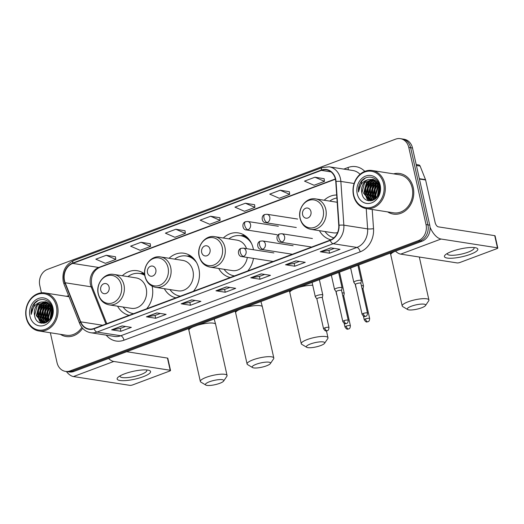 <?xml version="1.0" encoding="UTF-8"?>
<svg xmlns="http://www.w3.org/2000/svg" width="524" height="524" viewBox="0 0 524 524"><rect width="100%" height="100%" fill="white"/><g stroke="black" fill="none" stroke-linecap="round" stroke-linejoin="round"><path stroke-width="0.79" d="M319.43 230.678A22.676 18.956 -81.1 0 0 330.972 239.796M218.685 268.458A22.676 18.956 -81.1 0 0 230.239 277.517M247.747 270.967A22.676 18.956 -81.1 0 0 253.459 258.398M253.452 249.738A22.676 18.956 -81.1 0 0 253.197 248.409A22.676 18.956 -81.1 0 0 238.256 232.898A22.676 18.956 -81.1 0 0 223.329 238.007M164.32 288.698A22.676 18.956 -81.1 0 0 175.913 297.835M193.422 291.285A22.676 18.956 -81.1 0 0 198.871 268.733A22.676 18.956 -81.1 0 0 183.931 253.223A22.676 18.956 -81.1 0 0 169.069 258.267M117.573 306.186A22.676 18.956 -81.1 0 0 129.173 315.324M146.681 308.774A22.676 18.956 -81.1 0 0 152.124 286.215A22.676 18.956 -81.1 0 0 152.117 286.163M336.683 195.007A22.676 18.956 -81.1 0 0 324.179 200.24M144.604 273.908A22.676 18.956 -81.1 0 0 137.19 270.705A22.676 18.956 -81.1 0 0 122.328 275.748M50.35 332.766L57.024 362.601A12.838 10.729 -81.1 0 0 65.48 371.385L69.188 371.961A12.838 10.729 -81.1 0 0 73.891 371.457L422.03 241.223A12.838 10.729 -81.1 0 0 429.739 225.143L412.499 148.004A12.838 10.729 -81.1 0 0 404.043 139.227L402.19 138.939A12.838 10.729 -81.1 0 1 410.646 147.716A12.838 10.729 -81.1 0 0 402.19 138.939L400.329 138.65A12.838 10.729 -81.1 0 0 395.633 139.148L47.494 269.382A12.838 10.729 -81.1 0 0 39.778 285.469L41.429 292.837M67.334 371.673A12.838 10.729 -81.1 0 0 72.037 371.169L420.176 240.935A12.838 10.729 -81.1 0 0 427.885 224.855L410.646 147.716L427.885 224.855A12.838 10.729 -81.1 0 1 420.176 240.935L72.037 371.169A12.838 10.729 -81.1 0 1 67.334 371.673M60.398 334.332A20.534 17.168 -81.1 0 0 66.103 336.519A20.534 17.168 -81.1 0 0 82.628 328.286A20.534 17.168 -81.1 0 1 66.103 336.519A20.534 17.168 -81.1 0 1 60.398 334.332M387.668 211.906A20.534 17.168 -81.1 0 0 393.373 214.093A20.534 17.168 -81.1 0 0 413.233 187.559A20.534 17.168 -81.1 0 0 399.707 173.51A20.534 17.168 -81.1 0 0 393.609 173.857A20.534 17.168 -81.1 0 1 399.707 173.51L399.707 173.51A20.534 17.168 -81.1 0 1 413.233 187.559A20.534 17.168 -81.1 0 1 393.373 214.093A20.534 17.168 -81.1 0 1 387.668 211.906M64.498 280.569A13.689 11.443 98.9 0 1 72.725 263.408L321.389 170.385A13.689 11.443 98.9 0 1 326.406 169.855A13.689 11.443 98.9 0 1 335.76 181.533L338.759 225.287A13.689 11.443 98.9 0 1 330.199 240.123L94.038 328.463A13.689 11.443 98.9 0 1 89.028 329A13.689 11.443 98.9 0 1 80.683 321.828L65.172 282.757A13.689 11.443 98.9 0 1 64.498 280.569M64.216 280.668A14.037 11.731 -81.1 0 0 64.91 282.921L80.421 321.985A14.037 11.731 -81.1 0 0 94.117 328.79L330.271 240.444A14.037 11.731 -81.1 0 0 339.048 225.241L336.048 181.487A14.037 11.731 -81.1 0 0 321.317 170.064L72.646 263.087A14.037 11.731 -81.1 0 0 64.216 280.668M324.14 178.697L314.944 177.217L304.51 181.121L314.04 185.26L324.474 181.356L324.133 178.651M289.359 191.712L280.163 190.225L269.729 194.129L279.259 198.268L289.693 194.371L289.353 191.66M254.585 204.72L245.383 203.24L234.948 207.144L244.479 211.283L254.913 207.38L254.579 204.674M115.463 256.76L106.267 255.28L95.833 259.183L105.363 263.323L115.797 259.419L115.463 256.714M150.244 243.752L141.048 242.271L130.614 246.175L140.144 250.315L150.578 246.411L150.237 243.706M185.024 230.737L175.828 229.257L165.394 233.16L174.924 237.3L185.358 233.396L185.018 230.691M219.805 217.729L210.609 216.248L200.175 220.152L209.698 224.292L220.132 220.388L219.798 217.683M68.664 295.85A20.534 17.168 -81.1 0 0 66.338 296.283A20.534 17.168 -81.1 0 1 68.664 295.85M65.48 371.385A12.838 10.729 -81.1 0 0 70.177 370.881L418.316 240.647A12.838 10.729 -81.1 0 0 426.025 224.567L408.786 147.427A12.838 10.729 -81.1 0 0 400.329 138.65M295.955 260.867L305.237 262.321L294.802 266.218L285.521 264.771L295.955 260.867M330.736 247.859L340.017 249.306L329.583 253.21L320.302 251.762L330.736 247.859M191.62 299.898L200.902 301.346L190.467 305.25L181.186 303.802L191.62 299.898M156.84 312.913L166.121 314.361L155.687 318.264L146.406 316.81L156.84 312.913M122.059 325.921L131.341 327.369L120.906 331.273L111.625 329.825L122.059 325.921M261.175 273.882L270.456 275.329L260.028 279.233L250.741 277.786L261.175 273.882M226.394 286.89L235.682 288.338L225.248 292.241L215.96 290.794L226.394 286.89M225.248 292.241L224.613 289.418M229.912 287.44L224.573 289.438L216.274 290.794A3.426 1.703 -110.5 0 1 215.96 290.794M260.028 279.233L259.393 276.41M264.692 274.425L259.354 276.423L251.055 277.786A3.426 1.703 -110.5 0 1 250.741 277.786M120.906 331.273L120.278 328.45M125.577 326.472L120.238 328.463L111.94 329.825A3.426 1.703 -110.5 0 1 111.625 329.825M155.687 318.264L155.058 315.441M160.357 313.457L155.012 315.455L146.713 316.817A3.426 1.703 -110.5 0 1 146.406 316.81M190.467 305.25L189.839 302.427M195.131 300.449L189.793 302.446L181.494 303.802A3.426 1.703 -110.5 0 1 181.186 303.802M329.583 253.21L328.954 250.387M334.247 248.409L328.908 250.407L320.609 251.762A3.426 1.703 -110.5 0 1 320.302 251.762M294.802 266.218L294.174 263.402M299.473 261.417L294.134 263.415L285.829 264.771A3.426 1.703 -110.5 0 1 285.521 264.771M210.609 216.248L220.132 220.388M175.828 229.257L185.358 233.396M141.048 242.271L150.578 246.411M106.267 255.28L115.797 259.419M245.383 203.24L254.913 207.38M280.163 190.225L289.693 194.371M314.944 177.217L324.474 181.356M143.137 376.736A17.115 4.002 -12.6 0 1 123.343 380.686A17.115 4.002 -12.6 0 1 118.306 377.051A17.115 4.002 -12.6 0 1 124.568 373.835A17.115 4.002 -12.6 0 1 148.678 370.265A17.115 4.002 -12.6 0 1 143.137 376.736M120.147 375.826A13.689 3.203 167.4 0 0 120.075 376.396A13.689 3.203 167.4 0 0 127.437 377.601A13.689 3.203 167.4 0 0 140.864 374.568A13.689 3.203 167.4 0 0 146.799 370.422A13.689 3.203 167.4 0 0 146.491 369.937M66.384 371.523A17.115 8.502 69.5 0 0 73.439 376.553L129.834 385.35A2.142 0.498 167.4 0 0 132.736 384.885L169.599 371.09A2.142 0.498 167.4 0 0 170.529 370.442A2.142 0.498 167.4 0 0 170.182 370.258L167.457 358.082L126.67 351.715M108.573 358.481A17.115 8.502 69.5 0 0 113.78 361.462L170.182 370.258M167.457 358.082A2.142 0.498 -12.6 0 1 167.804 358.265L170.529 370.442M56.376 306.285A18.399 15.379 -81.1 0 0 37.518 294.423A18.399 15.379 -81.1 0 0 26.462 317.478A18.399 15.379 -81.1 0 0 45.319 329.341A18.399 15.379 -81.1 0 0 56.376 306.285M57.535 306.101A19.25 16.093 -81.1 0 0 44.848 292.929A19.25 16.093 -81.1 0 0 26.233 317.806A19.25 16.093 -81.1 0 0 38.914 330.978A19.25 16.093 -81.1 0 0 57.535 306.101M50.461 318.749L50.258 317.872L52.341 308.394C50.645 298.457 38.239 296.342 33.215 304.883C31.506 307.83 30.831 311.007 31.191 314.426C31.866 307.83 35.141 303.697 41.016 302.027A10.696 8.941 -81.1 0 0 34.591 315.428L37.361 305.073L45.392 301.68M50.861 318.094L52.479 309.16M49.001 320.564L47.939 317.511L50.704 307.156L51.496 306.324M49.348 320.197L48.516 317.596L51.725 306.756M47.671 321.697L45.614 317.144L48.385 306.789L50.533 304.883M47.998 321.454L46.197 317.236L48.968 306.881L50.782 305.204M46.446 322.437L43.295 316.784L46.066 306.429L49.511 303.789M46.741 322.286L43.872 316.876L46.643 306.52L49.773 304.038M44.579 323.125L42.961 322.948L45.313 322.908L40.977 316.424L43.741 306.068L48.457 302.957M45.601 322.81L41.553 316.516L44.324 306.16L48.725 303.147M44.134 323.033L38.652 316.057L41.422 305.702L47.363 302.335M44.435 323.02L39.235 316.149L42.005 305.793L47.638 302.472M42.961 322.948L42.261 322.804L36.333 315.697L39.104 305.341L46.243 301.896M43.256 322.987L36.909 315.789L39.68 305.433L46.531 301.988M49.832 303.651L50.18 303.514M41.016 302.027L45.863 301.785L52.249 307.981M29.94 316.175A14.122 11.803 -81.1 0 0 44.416 325.28A14.122 11.803 -81.1 0 0 52.898 307.588A14.122 11.803 -81.1 0 0 38.422 298.483A14.122 11.803 -81.1 0 0 29.94 316.175M34.591 315.428C36.706 329.76 56.061 322.05 52.341 308.394M38.914 330.978L66.299 335.249A19.25 16.093 -81.1 0 0 81.882 327.395M31.191 314.426L34.689 303.317L38.167 300.449M41.507 323.216L40.551 322.096M40.145 321.513L38.363 317.013L38.599 310.339L41.651 304.405L43.453 302.656M43.295 322.994L42.876 322.463M42.47 321.874L40.689 317.374L40.918 310.699L43.97 304.765L45.771 303.016M44.789 322.24L43.007 317.741L43.237 311.066L46.295 305.125L48.09 303.383M46.872 322.214L45.326 318.101L45.562 311.426L48.614 305.492L49.904 304.169M48.444 321.088L47.651 318.461L47.88 311.787L51.097 305.662M52.066 315.252L52.61 312.199M41.206 323.157L40.086 321.808M39.569 320.996L38.075 316.968L38.304 310.293L41.363 304.359L42.667 303.023M43.328 323.308L43.014 322.954M42.988 322.928L42.405 322.168M41.887 321.356L40.394 317.328L40.63 310.66L43.682 304.719L44.985 303.389M45.038 322.954L44.73 322.529M44.212 321.716L42.719 317.695L42.948 311.02L46.001 305.079L47.311 303.75M46.531 322.083L45.038 318.055L45.267 311.38L48.326 305.446L49.629 304.11M48.247 321.258L47.363 318.415L47.592 311.741L50.959 305.453M49.865 319.581L52.027 307.411M51.732 316.247L52.636 311.151M219.713 383.332A9.412 2.201 167.4 0 0 223.643 381.059A9.412 2.201 167.4 0 0 219.7 379.592A9.412 2.201 167.4 0 0 209.502 381.741A9.412 2.201 167.4 0 0 205.808 385.048A9.412 2.201 167.4 0 0 219.713 383.332M205.808 385.048L200.902 382.127A13.689 3.203 -12.6 0 1 200.338 381.465A13.689 3.203 -12.6 0 1 206.273 377.319A13.689 3.203 -12.6 0 1 219.7 374.287A13.689 3.203 -12.6 0 1 227.062 375.492A13.689 3.203 -12.6 0 1 226.84 376.33L223.643 381.059M109.09 287.06A5.135 4.29 -81.1 0 0 103.824 283.753A5.135 4.29 -81.1 0 0 100.739 290.185A5.135 4.29 -81.1 0 0 106.005 293.492A5.135 4.29 -81.1 0 0 109.09 287.06M109.071 304.857L131.321 308.328A15.406 12.871 -81.1 0 0 146.216 288.429A15.406 12.871 -81.1 0 0 136.07 277.897L113.819 274.425C104.427 272.526 95.558 283.857 98.23 293.957C99.829 300.056 103.444 303.691 109.071 304.857A15.406 12.871 -81.1 0 0 123.965 284.958A15.406 12.871 -81.1 0 0 113.819 274.425M144.755 275.323A20.325 16.984 -81.1 0 0 139.613 273.469A20.325 16.984 -81.1 0 0 127.902 276.62M144.703 274.936A20.325 16.984 -81.1 0 0 140.543 273.613L143.366 273.05M123.153 307.057A20.325 16.984 -81.1 0 0 133.345 313.627A20.325 16.984 -81.1 0 0 133.6 313.666L133.345 313.627M266.461 365.85A9.412 2.201 167.4 0 0 270.384 363.577A9.412 2.201 167.4 0 0 266.441 362.104A9.412 2.201 167.4 0 0 256.249 364.252A9.412 2.201 167.4 0 0 252.548 367.56A9.412 2.201 167.4 0 0 266.461 365.85M252.548 367.56L247.642 364.639A13.689 3.203 -12.6 0 1 247.086 363.977A13.689 3.203 -12.6 0 1 253.02 359.831A13.689 3.203 -12.6 0 1 266.447 356.798A13.689 3.203 -12.6 0 1 273.81 358.003A13.689 3.203 -12.6 0 1 273.58 358.842L270.384 363.577M155.831 269.572A5.135 4.29 -81.1 0 0 150.565 266.264A5.135 4.29 -81.1 0 0 147.486 272.696A5.135 4.29 -81.1 0 0 152.746 276.01A5.135 4.29 -81.1 0 0 155.831 269.572M155.811 287.375L178.062 290.846A15.406 12.871 -81.1 0 0 192.956 270.941A15.406 12.871 -81.1 0 0 182.811 260.408L160.56 256.937C151.167 255.037 142.299 266.375 144.971 276.469C146.569 282.567 150.185 286.202 155.811 287.375A15.406 12.871 -81.1 0 0 170.706 267.469A15.406 12.871 -81.1 0 0 160.56 256.937M196.585 262.609A20.325 16.984 -81.1 0 0 186.354 255.981A20.325 16.984 -81.1 0 0 174.649 259.131M194.391 259.367A20.325 16.984 -81.1 0 0 187.284 256.125L190.114 255.561M169.9 289.569A20.325 16.984 -81.1 0 0 180.086 296.139A20.325 16.984 -81.1 0 0 180.348 296.178L180.249 296.217M320.642 345.578A9.412 2.201 167.4 0 0 324.572 343.305A9.412 2.201 167.4 0 0 320.629 341.831A9.412 2.201 167.4 0 0 310.431 343.986A9.412 2.201 167.4 0 0 306.737 347.288A9.412 2.201 167.4 0 0 320.642 345.578M306.737 347.288L301.831 344.373A13.689 3.203 -12.6 0 1 301.267 343.711A13.689 3.203 -12.6 0 1 307.202 339.565A13.689 3.203 -12.6 0 1 320.629 336.532A13.689 3.203 -12.6 0 1 327.991 337.738A13.689 3.203 -12.6 0 1 327.769 338.576L324.572 343.305M210.019 249.306A5.135 4.29 -81.1 0 0 204.753 245.992A5.135 4.29 -81.1 0 0 201.668 252.424A5.135 4.29 -81.1 0 0 206.934 255.738A5.135 4.29 -81.1 0 0 210.019 249.306M246.555 248.658A15.406 12.871 -81.1 0 0 236.999 240.136L214.748 236.665C205.356 234.772 196.487 246.103 199.153 256.203C200.758 262.301 204.373 265.93 210 267.102A15.406 12.871 -81.1 0 0 224.894 247.204A15.406 12.871 -81.1 0 0 214.748 236.665M251.533 243.522A20.325 16.984 -81.1 0 0 240.542 235.708A20.325 16.984 -81.1 0 0 228.831 238.865M249.162 239.592A20.325 16.984 -81.1 0 0 241.472 235.859L240.542 235.708M224.082 269.303A20.325 16.984 -81.1 0 0 234.274 275.873A20.325 16.984 -81.1 0 0 234.529 275.912L234.431 275.945M210 267.102L232.25 270.574A15.406 12.871 -81.1 0 0 247.328 257.441M421.571 307.824A9.412 2.201 167.4 0 0 425.501 305.551A9.412 2.201 167.4 0 0 421.558 304.077A9.412 2.201 167.4 0 0 411.36 306.226A9.412 2.201 167.4 0 0 407.665 309.533A9.412 2.201 167.4 0 0 421.571 307.824M407.665 309.533L402.76 306.619A13.689 3.203 -12.6 0 1 402.196 305.951A13.689 3.203 -12.6 0 1 408.131 301.804A13.689 3.203 -12.6 0 1 421.558 298.772A13.689 3.203 -12.6 0 1 428.92 299.977A13.689 3.203 -12.6 0 1 428.697 300.815L425.501 305.551M310.942 211.552A5.135 4.29 -81.1 0 0 305.682 208.238A5.135 4.29 -81.1 0 0 302.597 214.67A5.135 4.29 -81.1 0 0 307.863 217.984A5.135 4.29 -81.1 0 0 310.942 211.552M336.886 197.98A20.325 16.984 -81.1 0 0 329.76 201.111M325.011 231.543A20.325 16.984 -81.1 0 0 333.906 237.85M310.928 229.348A15.406 12.871 -81.1 0 0 325.823 209.443A15.406 12.871 -81.1 0 0 315.677 198.91C306.285 197.011 297.416 208.349 300.082 218.442C301.686 224.541 305.302 228.176 310.928 229.348L333.179 232.82A15.406 12.871 -81.1 0 0 337.561 232.61M343.744 295.981L344.235 293.375A3.851 0.897 167.4 0 0 344.235 293.283A3.851 0.897 167.4 0 0 343.606 292.949A3.851 0.897 167.4 0 0 342.126 292.949M343.737 296.014A2.784 0.648 167.4 0 0 343.737 295.949A2.784 0.648 167.4 0 0 343.286 295.713A2.784 0.648 167.4 0 0 342.735 295.68M336.814 294.685A3.851 0.897 167.4 0 0 336.722 294.96A3.851 0.897 167.4 0 0 336.755 295.045L336.958 295.32M363.014 288.776L363.505 286.163A3.851 0.897 167.4 0 0 363.505 286.071A3.851 0.897 167.4 0 0 362.877 285.744A3.851 0.897 167.4 0 0 361.39 285.737M363.008 288.809A2.784 0.648 167.4 0 0 363.001 288.744A2.784 0.648 167.4 0 0 362.549 288.501A2.784 0.648 167.4 0 0 362.005 288.475M356.084 287.473A3.851 0.897 167.4 0 0 355.986 287.755A3.851 0.897 167.4 0 0 356.025 287.84L356.222 288.108M322.312 297.783A2.784 0.648 167.4 0 0 322.312 297.717L322.81 295.136A3.851 0.897 167.4 0 0 322.81 295.045A3.851 0.897 167.4 0 0 322.181 294.717A3.851 0.897 167.4 0 0 317.872 295.261A3.851 0.897 167.4 0 0 315.297 296.728A3.851 0.897 167.4 0 0 315.337 296.807L316.889 298.962M324.749 327.886A2.784 0.648 167.4 0 0 323.544 328.725C325.967 332.367 326.269 330.467 327.231 330.723A2.784 1.382 69.5 0 1 326.852 330.762A2.784 1.382 -110.5 0 1 324.749 327.886A2.784 0.648 167.4 0 1 327.48 327.271A2.784 0.648 167.4 0 1 328.974 327.513L322.312 297.717A2.784 0.648 167.4 0 0 321.86 297.475A2.784 0.648 167.4 0 0 318.088 298.084A2.784 0.648 167.4 0 0 316.882 298.929A2.784 0.648 167.4 0 0 316.909 298.988M341.589 290.538L342.08 287.931A3.851 0.897 167.4 0 0 342.08 287.84A3.851 0.897 167.4 0 0 341.452 287.506A3.851 0.897 167.4 0 0 337.135 288.056A3.851 0.897 167.4 0 0 334.561 289.517A3.851 0.897 167.4 0 0 334.6 289.602L336.159 291.75M341.583 290.571A2.784 0.648 167.4 0 0 341.583 290.506A2.784 0.648 167.4 0 0 341.124 290.27A2.784 0.648 167.4 0 0 337.358 290.879A2.784 0.648 167.4 0 0 336.153 291.717A2.784 0.648 167.4 0 0 336.179 291.783M360.853 283.333L361.35 280.72A3.851 0.897 167.4 0 0 361.344 280.628A3.851 0.897 167.4 0 0 360.722 280.301A3.851 0.897 167.4 0 0 356.405 280.844A3.851 0.897 167.4 0 0 353.831 282.312A3.851 0.897 167.4 0 0 353.87 282.397L355.429 284.545M360.846 283.366A2.784 0.648 167.4 0 0 360.846 283.301A2.784 0.648 167.4 0 0 360.394 283.058A2.784 0.648 167.4 0 0 356.628 283.667A2.784 0.648 167.4 0 0 355.416 284.512A2.784 0.648 167.4 0 0 355.449 284.571M470.408 254.31A17.115 4.002 -12.6 0 1 450.614 258.26A17.115 4.002 -12.6 0 1 445.577 254.625A17.115 4.002 -12.6 0 1 451.839 251.409A17.115 4.002 -12.6 0 1 475.949 247.839A17.115 4.002 -12.6 0 1 470.408 254.31M447.417 253.4A13.689 3.203 167.4 0 0 447.345 253.97A13.689 3.203 167.4 0 0 454.708 255.175A13.689 3.203 167.4 0 0 468.135 252.142A13.689 3.203 167.4 0 0 474.069 247.996A13.689 3.203 167.4 0 0 473.762 247.511M395.502 251.147A17.115 8.502 69.5 0 0 400.709 254.127L457.105 262.924A2.142 0.498 167.4 0 0 460.007 262.459L496.87 248.664A2.142 0.498 167.4 0 0 497.8 248.016A2.142 0.498 167.4 0 0 497.453 247.832L494.728 235.656L438.333 226.853A4.277 2.122 -110.5 0 1 435.103 222.431L425.612 179.981L419.429 179.018M430.053 227.246A17.115 8.502 69.5 0 0 441.051 239.029L497.453 247.832M494.728 235.656A2.142 0.498 -12.6 0 1 495.075 235.839L497.8 248.016M416.194 164.536L418.814 164.942A2.142 1.788 98.9 0 1 420.117 166.062L425.508 179.64A2.142 1.788 98.9 0 1 425.612 179.981M383.647 183.858A18.399 15.379 -81.1 0 0 364.789 171.996A18.399 15.379 -81.1 0 0 353.733 195.052A18.399 15.379 -81.1 0 0 372.59 206.915A18.399 15.379 -81.1 0 0 383.647 183.858M384.806 183.675A19.25 16.093 -81.1 0 0 372.119 170.503A19.25 16.093 -81.1 0 0 353.504 195.38A19.25 16.093 -81.1 0 0 366.184 208.552A19.25 16.093 -81.1 0 0 384.806 183.675M366.184 208.552L393.57 212.823A19.25 16.093 -81.1 0 0 412.191 187.946A19.25 16.093 -81.1 0 0 399.511 174.78L372.119 170.503M377.732 196.323L377.529 195.445L379.612 185.968C377.915 176.031 365.51 173.916 360.486 182.457C358.776 185.404 358.102 188.581 358.462 192C359.137 185.404 362.411 181.271 368.287 179.594A10.696 8.941 -81.1 0 0 361.861 193.002L364.632 182.647L372.662 179.254M378.131 195.668L379.749 186.734M376.271 198.138L375.21 195.085L377.974 184.73L378.767 183.898M376.618 197.771L375.787 195.17L378.996 184.33M374.942 199.271L372.885 194.718L375.656 184.363L377.804 182.457M375.269 199.028L373.468 194.81L376.239 184.455L378.053 182.778M373.717 200.011L370.566 194.358L373.337 184.003L376.782 181.363M374.012 199.854L371.143 194.45L373.913 184.094L377.044 181.612M372.61 200.476L368.248 193.998L371.012 183.642L375.728 180.531M372.872 200.384L368.824 194.083L371.595 183.728L375.996 180.721M371.405 200.607L365.922 193.631L368.693 183.276L374.634 179.909M371.706 200.594L366.505 193.723L369.276 183.367L374.909 180.046M372.584 200.482L369.531 200.378L363.604 193.271L366.374 182.915L373.514 179.47M371.85 200.692L370.232 200.522M370.527 200.561L364.18 193.363L366.951 183.007L373.802 179.562M377.103 181.225L377.45 181.088M368.287 179.594L373.134 179.359L379.52 185.555M357.211 193.749A14.122 11.803 -81.1 0 0 371.686 202.853A14.122 11.803 -81.1 0 0 380.169 185.162A14.122 11.803 -81.1 0 0 365.693 176.057A14.122 11.803 -81.1 0 0 357.211 193.749M361.861 193.002C363.977 207.334 383.332 199.624 379.612 185.968M358.462 192L361.96 180.891L365.438 178.022M368.778 200.79L367.822 199.67M367.416 199.087L365.634 194.587L365.87 187.913L368.922 181.979L370.723 180.23M370.828 200.862L370.147 200.037M369.741 199.448L367.959 194.948L368.189 188.273L371.241 182.339L373.042 180.59M372.06 199.814L370.278 195.308L370.507 188.64L373.566 182.699L375.361 180.957M374.143 199.788L372.597 195.675L372.833 189L375.885 183.059L377.175 181.743M375.715 198.662L374.922 196.035L375.151 189.361L378.367 183.236M379.337 192.825L379.88 189.773M368.477 200.731L367.357 199.382M366.839 198.57L365.346 194.542L365.575 187.867L368.634 181.933L369.937 180.597M370.599 200.882L370.285 200.528M370.258 200.502L369.675 199.742M369.158 198.93L367.665 194.902L367.9 188.227L370.953 182.293L372.256 180.963M372.309 200.528L372.001 200.103M371.483 199.29L369.99 195.269L370.219 188.594L373.271 182.653L374.581 181.324M373.802 199.657L372.309 195.629L372.538 188.954L375.597 183.02L376.9 181.684M375.518 198.832L374.634 195.989L374.863 189.315L378.23 183.027M377.136 197.155L379.297 184.979M379.003 193.821L379.907 188.725M73.891 371.457L70.177 370.881M412.499 148.004L408.786 147.427M429.739 225.143L426.025 224.567M422.03 241.223L418.316 240.647M384.832 255.142L383.758 255.594A8.554 4.251 -110.5 0 1 383.339 255.699M383.758 255.594L140.046 346.757A8.554 4.251 -110.5 0 1 139.626 346.868M72.725 263.408L98.715 267.469A13.689 11.443 -81.1 0 0 90.488 284.624A13.689 11.443 -81.1 0 0 91.163 286.818L105.933 324.015M343.79 169.101L348.074 167.497A4.277 2.122 -110.5 0 1 348.172 169.783M348.074 167.497A21.392 17.882 98.9 0 1 364.796 171.361M360.047 174.289A17.115 14.305 -81.1 0 0 352.927 170.529L329.164 166.815A17.115 14.305 98.9 0 1 340.855 181.422L343.855 225.169A17.115 14.305 98.9 0 1 333.153 243.719L96.992 332.059A4.277 2.122 -110.5 0 1 94.117 328.79M321.317 170.064A4.277 2.122 -110.5 0 1 322.299 167.542L73.635 260.566C65.317 264.666 61.852 271.674 63.247 281.584L64.072 284.29A4.277 1.356 -21.7 0 1 64.91 282.921M330.271 240.444A4.277 2.122 69.5 0 0 333.153 243.719L356.923 247.426A17.115 14.305 -81.1 0 0 367.625 228.883L366.23 208.559M339.048 225.241A4.277 0.616 -3.9 0 1 343.855 225.169L367.625 228.883A4.277 0.616 176.1 0 0 373.527 228.667A21.392 17.882 98.9 0 1 360.152 251.847L123.992 340.194A21.392 17.882 98.9 0 1 106.215 335.15M64.072 284.29L79.589 323.36A4.277 1.356 -21.7 0 1 80.421 321.985M123.992 340.194A4.277 2.122 -110.5 0 0 120.762 335.766L96.992 332.059A17.115 14.305 98.9 0 1 90.724 332.733L114.494 336.441A17.115 14.305 -81.1 0 0 120.762 335.766L356.923 247.426A4.277 2.122 -110.5 0 1 360.152 251.847M336.048 181.487A4.277 0.616 -3.9 0 1 340.855 181.422L354.1 183.492M73.635 260.566A4.277 2.122 69.5 0 0 72.646 263.087M372.21 209.489L373.527 228.667M321.389 170.385L331.017 171.892M335.36 178.946L98.715 267.469A7.703 3.825 -110.5 0 0 99.783 267.371C91.438 271.242 90.089 280.674 92.44 287.552A7.703 2.437 158.3 0 0 91.163 286.818L65.172 282.757M80.683 321.828L102.625 325.253M226.617 286.923L216.274 290.794M191.836 299.938L181.494 303.802M157.062 312.946L146.713 316.817M122.282 325.954L111.94 329.825M261.397 273.914L251.055 277.786M296.178 260.906L285.829 264.771M330.952 247.891L320.609 251.762M113.78 361.462L73.439 376.553M192.563 327.114A13.689 3.203 167.4 0 0 188.909 330.31L188.489 328.64M214.192 319.024L215.633 324.336A13.689 3.203 167.4 0 0 197.483 325.273M121.306 285.082A14.148 11.829 -81.1 0 0 106.804 275.958A14.148 11.829 -81.1 0 0 98.302 293.689A14.148 11.829 -81.1 0 0 112.804 302.813A14.148 11.829 -81.1 0 0 121.306 285.082M144.631 274.275A20.515 17.148 -81.1 0 0 139.888 273.508M239.311 309.625A13.689 3.203 167.4 0 0 235.649 312.821L235.23 311.151M260.939 301.536L262.373 306.848A13.689 3.203 167.4 0 0 244.223 307.784M168.047 267.594A14.148 11.829 -81.1 0 0 153.545 258.47A14.148 11.829 -81.1 0 0 145.043 276.2A14.148 11.829 -81.1 0 0 159.551 285.325A14.148 11.829 -81.1 0 0 168.047 267.594M192.157 257.074A20.515 17.148 -81.1 0 0 186.629 256.026M293.492 289.359A13.689 3.203 167.4 0 0 289.838 292.556L289.418 290.879M312.73 285.259A13.689 3.203 167.4 0 0 298.411 287.519M222.235 247.328A14.148 11.829 -81.1 0 0 207.733 238.204A14.148 11.829 -81.1 0 0 199.231 255.935A14.148 11.829 -81.1 0 0 213.733 265.052A14.148 11.829 -81.1 0 0 222.235 247.328M246.725 236.966A20.515 17.148 -81.1 0 0 240.817 235.754M395.031 251.33A13.689 3.203 167.4 0 0 390.766 254.802L390.334 253.085M323.164 209.567A14.148 11.829 -81.1 0 0 308.662 200.45A14.148 11.829 -81.1 0 0 300.16 218.174A14.148 11.829 -81.1 0 0 314.662 227.298A14.148 11.829 -81.1 0 0 323.164 209.567M277.032 234.713L246.398 229.931C242.474 230.069 241.413 222.844 245.553 221.698A4.277 2.122 69.5 0 0 244.734 225.346A4.277 2.122 -110.5 0 0 247.963 229.767A4.277 3.576 -81.1 0 0 250.531 224.403A4.277 3.576 -81.1 0 0 247.714 221.475L278.349 226.257M246.398 229.931A4.277 3.576 -81.1 0 0 247.963 229.767M346.174 326.118A2.784 0.648 167.4 0 0 344.969 326.963C347.392 330.605 347.694 328.705 348.656 328.961A2.784 1.382 69.5 0 1 348.27 328.993A2.784 1.382 -110.5 0 1 346.174 326.118A2.784 0.648 167.4 0 1 348.899 325.502A2.784 0.648 167.4 0 1 350.399 325.751L343.737 295.949M296.296 227.508L265.661 222.726C261.738 222.857 260.677 215.633 264.823 214.493A4.277 2.122 69.5 0 0 264.004 218.135A4.277 2.122 -110.5 0 0 267.227 222.556A4.277 3.576 -81.1 0 0 269.801 217.198A4.277 3.576 -81.1 0 0 266.985 214.27L297.619 219.052M265.661 222.726A4.277 3.576 -81.1 0 0 267.227 222.556M365.444 318.913A2.784 0.648 167.4 0 0 364.239 319.758C366.662 323.4 366.964 321.5 367.927 321.756A2.784 1.382 69.5 0 1 367.54 321.788A2.784 1.382 -110.5 0 1 365.444 318.913A2.784 0.648 167.4 0 1 368.169 318.297A2.784 0.648 167.4 0 1 369.662 318.54L363.001 288.744M272.552 261.378L241.918 256.596C237.994 256.727 236.933 249.503 241.079 248.363A4.277 2.122 69.5 0 0 240.254 252.005A4.277 2.122 -110.5 0 0 243.483 256.433A4.277 3.576 -81.1 0 0 246.051 251.068A4.277 3.576 -81.1 0 0 243.234 248.14L273.869 252.922M241.918 256.596A4.277 3.576 -81.1 0 0 243.483 256.433M344.019 320.675A2.784 0.648 167.4 0 0 342.814 321.52C345.237 325.162 345.539 323.262 346.502 323.518A2.784 1.382 69.5 0 1 346.115 323.55A2.784 1.382 -110.5 0 1 344.019 320.675A2.784 0.648 167.4 0 1 346.744 320.059A2.784 0.648 167.4 0 1 348.244 320.308L341.583 290.506M291.822 254.173L261.181 249.391C257.264 249.522 256.203 242.298 260.343 241.151A4.277 2.122 69.5 0 0 259.524 244.8A4.277 2.122 -110.5 0 0 262.753 249.221A4.277 3.576 -81.1 0 0 265.321 243.863A4.277 3.576 -81.1 0 0 262.504 240.935L293.139 245.717M261.181 249.391A4.277 3.576 -81.1 0 0 262.753 249.221M363.283 313.47A2.784 0.648 167.4 0 0 362.077 314.308C364.501 317.95 364.802 316.051 365.772 316.313A2.784 1.382 69.5 0 1 365.385 316.345A2.784 1.382 -110.5 0 1 363.283 313.47A2.784 0.648 167.4 0 1 366.014 312.854A2.784 0.648 167.4 0 1 367.507 313.097L360.846 283.301M311.086 246.961L280.451 242.18C276.528 242.317 275.467 235.093 279.613 233.946A4.277 2.122 69.5 0 0 278.788 237.595A4.277 2.122 -110.5 0 0 282.017 242.016A4.277 3.576 -81.1 0 0 284.591 236.652A4.277 3.576 -81.1 0 0 281.768 233.724L312.409 238.505M280.451 242.18A4.277 3.576 -81.1 0 0 282.017 242.016M441.051 239.029L400.709 254.127M419.357 178.677L425.508 179.64M420.117 166.062L416.403 165.486M140.046 346.757L138.939 347.124M79.589 323.36C81.823 328.62 85.536 331.744 90.724 332.733M329.164 166.815L322.299 167.542M92.44 287.552L106.791 323.694M335.426 179.221L99.783 267.371M69.004 296.702L44.848 292.929M215.633 324.336L227.062 375.492M188.909 330.31L200.338 381.465M262.373 306.848L273.81 358.003M235.649 312.821L247.086 363.977M326.465 330.893L327.991 337.738M289.838 292.556L301.267 343.711M240.529 235.708L244.485 235.269M419.318 257.029L428.92 299.977M337.181 202.264L315.677 198.91M390.766 254.802L402.196 305.951M339.513 272.146L344.235 293.283M245.553 221.698L247.714 221.475M335.93 291.442L336.722 294.96M344.969 326.963L344.157 323.334M350.399 325.751C350.039 329.511 348.624 328.646 348.656 328.961M358.776 264.934L363.505 286.071M264.823 214.493L266.985 214.27M355.2 284.231L355.986 287.755M364.239 319.758L363.427 316.123M369.662 318.54C369.302 322.299 367.887 321.435 367.927 321.756M312.094 282.397L315.297 296.728M319.378 279.672L322.81 295.045M323.544 328.725L316.882 298.929M328.974 327.513C328.613 331.273 327.199 330.408 327.231 330.723M241.079 248.363L243.234 248.14M331.358 275.192L334.561 289.517M338.642 272.467L342.08 287.84M342.814 321.52L336.153 291.717M348.244 320.308C347.877 324.061 346.462 323.203 346.502 323.518M260.343 241.151L262.504 240.935M350.628 267.987L353.831 282.312M357.912 265.262L361.344 280.628M362.077 314.308L355.416 284.512M367.507 313.097C367.147 316.856 365.732 315.992 365.772 316.313M279.613 233.946L281.768 233.724"/></g></svg>
